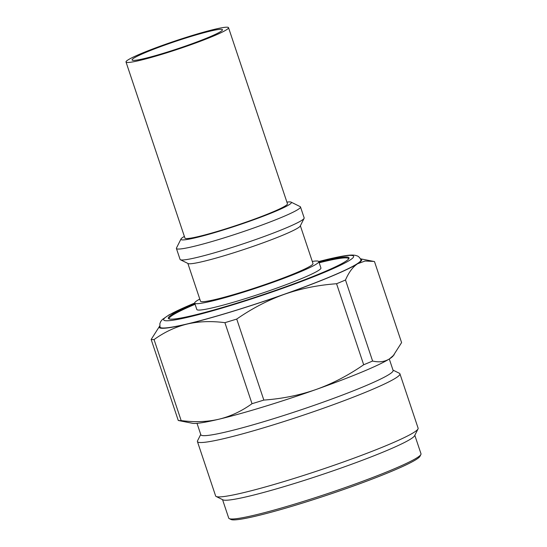 <?xml version="1.0" encoding="UTF-8"?>
<svg xmlns="http://www.w3.org/2000/svg" width="547" height="547" viewBox="0 0 547 547"><rect width="100%" height="100%" fill="white"/><g stroke="black" fill="none" stroke-linecap="round" stroke-linejoin="round"><path stroke-width="0.82" d="M208.455 37.401A47.664 3.829 -18.5 0 0 222.472 29.716A47.664 3.829 -18.5 0 0 194.52 35.377A47.664 3.829 -18.5 0 0 146.083 52.273A47.664 3.829 -18.5 0 0 132.066 59.965A47.664 3.829 -18.5 0 0 160.018 54.303A47.664 3.829 -18.5 0 0 208.455 37.401M140.141 60.334A54.057 4.342 161.5 0 1 126.008 61.989A54.057 4.342 161.5 0 1 157.584 47.151A54.057 4.342 161.5 0 1 214.403 29.347A54.057 4.342 161.5 0 1 228.53 27.685A54.057 4.342 161.5 0 1 196.954 42.529A54.057 4.342 161.5 0 1 140.141 60.334M228.53 27.685L287.448 203.757A54.057 4.342 161.5 0 1 255.866 218.602A54.057 4.342 161.5 0 1 199.053 236.407A54.057 4.342 161.5 0 1 184.92 238.061L126.008 61.989M184.366 236.413A58.235 4.684 -18.5 0 0 181.016 238.971A58.235 4.684 -18.5 0 0 213.063 233.077A58.235 4.684 -18.5 0 0 274.286 211.826A58.235 4.684 -18.5 0 0 291.113 202.137A58.235 4.684 -18.5 0 0 286.895 202.11M181.016 238.971L176.483 247.996A65.428 5.258 -18.5 0 0 176.414 248.468A65.428 5.258 -18.5 0 0 214.78 240.701A65.428 5.258 -18.5 0 0 281.267 217.501A65.428 5.258 -18.5 0 0 300.501 206.951A65.428 5.258 -18.5 0 0 300.166 206.616L291.113 202.137M176.414 248.468L180.072 259.408A65.428 5.258 -18.5 0 0 180.407 259.743A65.428 5.258 -18.5 0 0 220.776 250.943A65.428 5.258 -18.5 0 0 284.925 228.441A65.428 5.258 -18.5 0 0 304.098 218.362A65.428 5.258 -18.5 0 0 304.166 217.891L300.501 206.951M180.407 259.743L188.106 263.551A59.315 4.766 161.5 0 0 224.701 255.572A59.315 4.766 161.5 0 0 282.861 235.176A59.315 4.766 -18.5 0 0 300.241 226.034L304.098 218.362M300.365 225.788L312.987 263.524A59.315 4.766 -18.5 0 1 295.551 273.097A59.315 4.766 161.5 0 1 235.272 294.122A59.315 4.766 161.5 0 1 200.489 301.171L187.86 263.428M199.785 299.065A65.428 5.258 -18.5 0 0 194.698 303.106A65.428 5.258 -18.5 0 0 233.063 295.339A65.428 5.258 -18.5 0 0 299.551 272.139A65.428 5.258 -18.5 0 0 318.785 261.589A65.428 5.258 -18.5 0 0 312.282 261.425M194.698 303.106L196.831 309.499A65.428 5.258 161.5 0 0 235.196 301.725A65.428 5.258 161.5 0 0 301.684 278.532A65.428 5.258 -18.5 0 0 320.925 267.975L318.785 261.589M195.088 304.289A94.583 7.603 -18.5 0 0 169.324 318.983M348.603 258.998A94.583 7.603 -18.5 0 0 319.181 262.772M318.935 262.04A95.281 7.658 161.5 0 1 348.918 258.533A95.281 7.658 161.5 0 1 321 273.213A95.281 7.658 161.5 0 1 227.573 305.985A95.281 7.658 161.5 0 1 168.791 318.798A95.281 7.658 161.5 0 1 194.848 303.558M194.677 303.024L169.221 314.778L162.356 319.489L160.674 321.609L159.833 323.81L160.025 327.058A105.906 8.513 -18.5 0 0 187.71 323.817A105.906 8.513 -18.5 0 0 299.065 288.919A105.906 8.513 -18.5 0 0 360.883 259.846C359.823 257.63 358.545 256.304 357.061 255.873L355.441 255.374C350.907 254.485 343.954 255.538 327.94 259.216L318.751 261.507M394.155 354.825L389.464 358.88A106.768 8.581 161.5 0 0 392.931 356.193L401.594 342.6L374.483 261.582L360.411 258.793A106.768 8.581 161.5 0 1 357.629 263.736A106.768 8.581 161.5 0 1 284.29 294.334A106.768 8.581 161.5 0 1 187.115 324.063A106.768 8.581 161.5 0 1 159.772 325.923L151.157 339.461L178.267 420.486L192.414 423.289A106.768 8.581 161.5 0 0 218.95 419.207C207.299 421.915 194.705 422.373 181.166 420.588A119.711 9.62 161.5 0 1 178.267 420.486M373.731 261.425L365.088 261.022L357.629 263.736C352.89 266.827 348.849 272.249 345.499 280.009L372.603 361.034A119.711 9.62 161.5 0 1 363.68 364.76L336.569 283.736C318.046 285.083 300.618 288.618 284.29 294.334C267.921 300.2 252.071 308.44 236.735 319.058A119.711 9.62 161.5 0 1 224.906 322.675C211.306 320.898 198.711 321.356 187.115 324.063C175.512 326.901 164.49 332.07 154.056 339.571A119.711 9.62 161.5 0 1 151.157 339.461M154.056 339.571L181.166 420.588M372.603 361.034C379.064 362.552 384.685 361.841 389.464 358.88A106.768 8.581 161.5 0 1 316.125 389.478A106.768 8.581 161.5 0 1 218.95 419.207C230.513 416.39 241.535 411.221 252.017 403.7L224.906 322.675M236.735 319.058L263.845 400.083A119.711 9.62 161.5 0 1 252.017 403.7M363.68 364.76C348.268 375.413 332.419 383.652 316.125 389.478C299.715 395.214 282.286 398.742 263.845 400.083M336.569 283.736A119.711 9.62 -18.5 0 0 345.499 280.009M197.009 423.323L200.838 434.762A101.373 8.15 161.5 0 0 260.283 422.722A101.373 8.15 161.5 0 0 363.304 386.777A101.373 8.15 -18.5 0 0 393.108 370.428L389.286 358.989M200.735 434.448L197.542 440.8A106.768 8.581 -18.5 0 0 197.426 441.566A106.768 8.581 -18.5 0 0 260.037 428.889A106.768 8.581 -18.5 0 0 368.534 391.037A106.768 8.581 -18.5 0 0 399.925 373.813A106.768 8.581 -18.5 0 0 399.378 373.266L393.006 370.114M197.426 441.566L215.621 495.938A106.768 8.581 -18.5 0 0 216.168 496.485A106.768 8.581 -18.5 0 0 282.04 482.126A106.768 8.581 -18.5 0 0 386.729 445.402A106.768 8.581 -18.5 0 0 418.011 428.951A106.768 8.581 -18.5 0 0 418.12 428.185L399.925 373.813M216.168 496.485L222.964 499.842A101.373 8.15 161.5 0 0 285.507 486.208A101.373 8.15 161.5 0 0 384.903 451.343A101.373 8.15 -18.5 0 0 414.605 435.72L418.011 428.951M414.817 435.303L420.992 453.757A101.373 8.15 161.5 0 1 420.889 454.489A101.373 8.15 161.5 0 1 391.187 470.112A101.373 8.15 161.5 0 1 291.783 504.977A101.373 8.15 161.5 0 1 229.241 518.611A101.373 8.15 161.5 0 1 228.721 518.091L222.547 499.637M420.889 454.489L419.98 456.294A99.937 8.034 161.5 0 1 390.702 471.692A99.937 8.034 161.5 0 1 292.707 506.064A99.937 8.034 161.5 0 1 231.053 519.506L229.241 518.611M194.684 303.059A100.156 8.048 -18.5 0 0 189.864 316.788A100.156 8.048 -18.5 0 0 324.186 272.454A100.156 8.048 -18.5 0 0 327.455 259.374A100.156 8.048 -18.5 0 0 318.764 261.541"/></g></svg>
